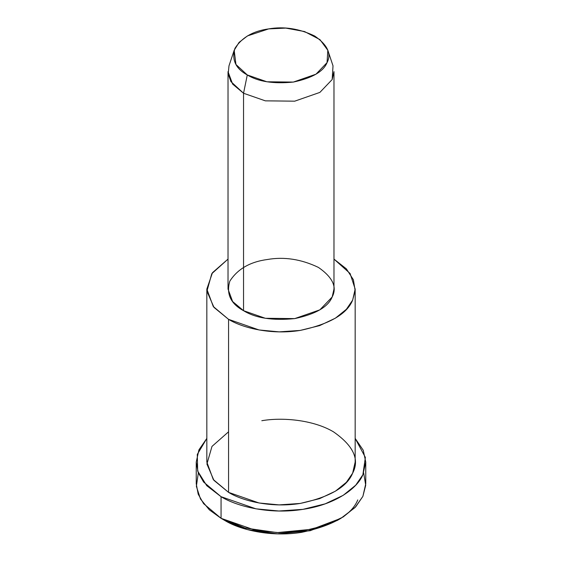 <?xml version="1.0" encoding="UTF-8"?>
<svg xmlns="http://www.w3.org/2000/svg" width="562" height="562" viewBox="0 0 562 562"><rect width="100%" height="100%" fill="white"/><g stroke="black" fill="none" stroke-linecap="round" stroke-linejoin="round"><path stroke-width="0.84" d="M357.755 499.913C351.735 514.827 332.999 525.639 301.569 532.347C271.277 537.286 240.199 529.987 224.814 520.475L221.063 518.312L224.814 520.475L247.154 529.544L277.41 533.865L310.098 530.725L337.193 520.475L340.937 518.312L312.043 529.249L277.171 532.6L244.899 527.985L221.063 518.312L209.352 509.853L200.493 499.021L196.363 486.327L198.337 472.895M363.663 472.895L365.714 485.28L362.876 496.379L355.008 507.57L340.937 518.312M234.185 50.271L228.987 65.838L228.179 73.98L230.933 81.63L243.543 93.257L247.287 74.95L235.942 64.482L234.185 50.271L239.068 42.389L247.47 35.919L268.657 28.901L285.791 28.1L304.534 31.549L319.947 39.614L327.815 50.271L327.056 62.614L315.985 74.191L293.343 82.073L266.901 81.785L247.287 74.95L243.543 93.257L265.334 100.844L294.713 101.174L319.869 92.407L332.17 79.544L333.013 65.838L327.815 50.271M247.287 74.95C258.169 81.659 273.518 84.033 293.343 82.073C312.198 78.048 323.438 71.564 327.056 62.614C331.671 53.819 327.562 44.953 314.713 36.024C299.244 28.606 283.894 26.231 268.657 28.901C253.16 30.987 241.92 37.471 234.944 48.36C231.558 59.804 235.668 68.669 247.287 74.95M243.543 93.257L232.619 84.089L228.024 71.627L228.024 289.065L232.619 301.52L243.543 310.688L265.334 318.282L294.713 318.605L319.869 309.845L332.17 296.982L333.976 289.065L333.976 71.627L332.17 79.544L319.869 92.407L294.713 101.174L265.334 100.844L243.543 93.257L243.543 310.688L243.543 93.257M206.837 289.065L206.837 462.083L213.265 479.526L228.558 492.361L228.558 319.342C242.917 328.215 271.931 335.029 300.192 330.421C329.536 324.162 347.014 314.067 352.641 300.143L355.121 290.519L353.4 279.778L346.396 268.868L333.976 259.096L350.091 273.497L355.163 289.065L352.641 300.143L346.382 309.283L335.423 318.155L319.673 325.602L300.192 330.421L279.152 331.868L259.061 329.964L228.558 319.342L213.265 306.508L206.837 289.065L212.471 272.689L228.024 259.096L211.769 273.708L206.928 291.228L213.974 307.393L228.558 319.342L228.558 492.361L259.061 502.99L279.152 504.887L300.192 503.447L319.673 498.62L335.423 491.174L346.382 482.301L352.641 473.169L355.163 462.083L355.163 289.065M243.543 310.688C230.631 303.712 226.057 293.863 229.83 281.148C237.578 269.05 250.062 261.836 267.287 259.518C284.217 256.553 301.274 259.194 318.457 267.435C332.732 277.361 337.305 287.21 332.17 296.982C328.152 306.922 315.668 314.137 294.713 318.605C272.689 320.783 255.633 318.141 243.543 310.688M196.236 462.083L196.236 483.713L198.189 494.16L203.592 503.643L221.063 518.312L221.063 496.689C237.48 506.833 270.631 514.616 302.939 509.355C335.472 504.585 357.446 488.273 362.876 474.749L365.37 457.405L355.163 438.395L363.256 450.267L365.764 462.083L362.876 474.749L355.718 485.189L343.199 495.333L325.194 503.84L302.939 509.355L278.892 511.006L255.928 508.828L221.063 496.689L203.592 482.02L198.189 472.53L196.236 462.083L198.927 449.853L206.837 438.395L197.276 454.44L197.691 471.111L206.753 485.687L221.063 496.689L221.063 518.312L255.928 530.458L278.892 532.636L302.939 530.978L325.194 525.47L343.199 516.956L355.718 506.819L362.876 496.379L365.764 483.713L365.764 462.083M261.808 420.72C281.927 417.18 312.95 419.659 333.442 431.806C353.428 445.701 359.828 459.484 352.641 473.169C347.014 487.085 329.536 497.18 300.192 503.447C271.931 508.048 242.917 501.241 228.558 492.361L213.897 480.32L206.907 464.015L211.986 446.404L228.558 431.806M224.807 520.475L221.063 518.312"/></g></svg>
